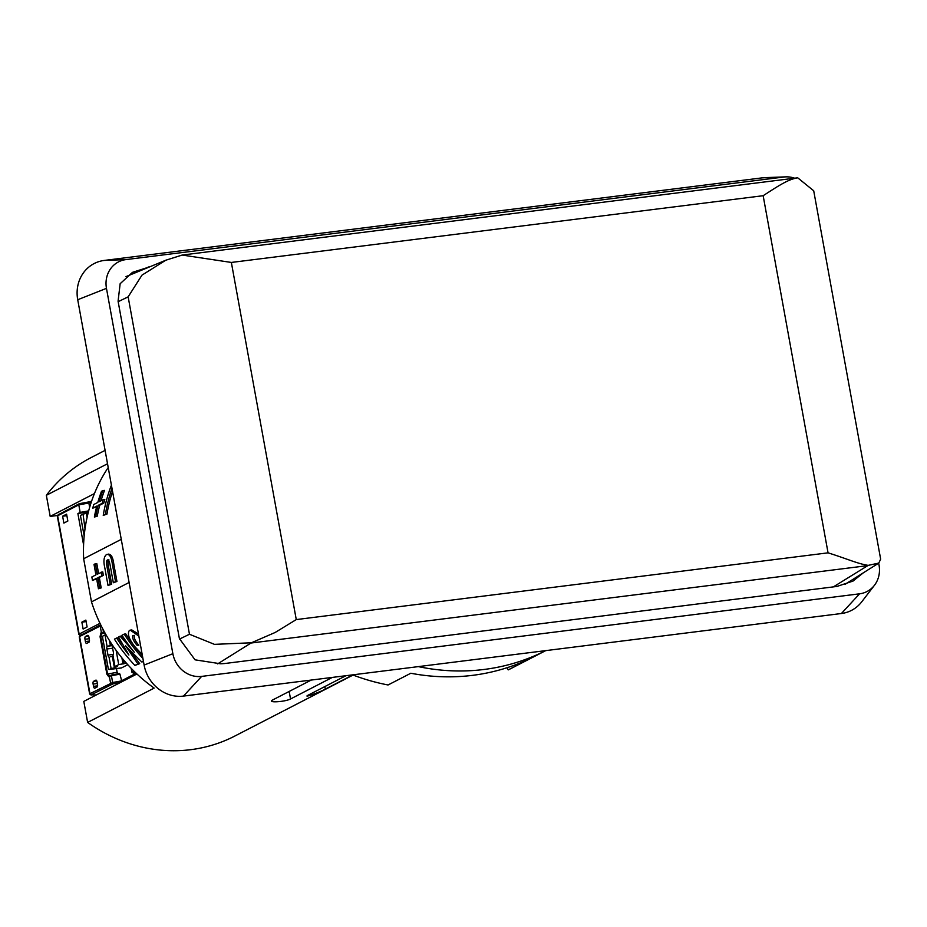 <?xml version="1.0" encoding="UTF-8"?>
<svg xmlns="http://www.w3.org/2000/svg" width="927" height="927" viewBox="0 0 927 927"><rect width="100%" height="100%" fill="white"/><g stroke="black" fill="none" stroke-linecap="round" stroke-linejoin="round"><path stroke-width="1.39" d="M251.414 642.782L214.461 644.358L189.467 634.253L128.146 296.849L141.97 275.145L165.829 260.209L182.155 255.052L231.356 262.445L296.269 619.584L275.168 632.469L251.414 642.782L217.648 663.883M813.709 190.777L880.65 559.155L878.796 563.083L868.205 565.366C857.938 563.848 847.127 558.807 828.054 552.84L763.153 195.701C779.225 185.342 788.124 179.363 797.718 177.81L813.697 190.777M182.167 255.052L797.718 177.81M868.205 565.366L833.338 586.895M128.146 296.849L118.169 301.681M113.337 582.759L115.527 581.635L112.341 564.103C111.402 556.976 109.467 553.801 106.501 554.555C103.801 556.721 103.245 561.194 104.844 567.973L108.03 585.505L110.22 584.369L107.231 567.927C106.257 562.816 106.35 560.186 107.497 560.035C108.505 559.085 109.456 561.183 110.348 566.316L113.337 582.759L116.953 581.461L113.766 563.917C112.839 556.803 110.892 553.616 107.938 554.369M108.03 585.505L111.646 584.195L108.668 567.753C107.694 562.643 107.787 560.012 108.934 559.85M129.096 582.48L91.483 601.878L83.65 558.749L121.263 539.352M95.354 563.743L94.021 564.427L95.921 574.879L91.854 576.965L92.48 580.406L96.547 578.309L98.436 588.761L101.205 587.892L99.316 577.44L103.372 575.354L102.746 571.913L97.254 574.184L95.354 563.743L96.79 563.558L98.598 573.5M92.48 580.406L96.64 578.819M142.179 654.45L134.855 646.664C128.923 639.085 127.103 633.662 129.421 630.395L130.244 630.151L138.193 635.655M130.244 630.14L131.808 629.943L138.471 634.022M143.5 661.693L141.704 661.924L125.597 645.852L137.891 663.883L134.913 665.424A158.25 144.461 -117.3 0 1 114.427 639.143L116.617 638.008A158.25 144.461 62.7 0 0 128.911 655.018L118.54 637.023L120.093 636.223L134.311 652.237A158.25 144.461 -117.3 0 1 122.016 635.227L124.206 634.103A158.25 144.461 62.7 0 0 142.92 658.494M142.434 655.818A156.686 143.036 62.7 0 1 125.771 633.906L124.206 634.103M130.939 651.611L139.676 663.662L137.891 663.883M121.715 643.106A156.686 143.036 62.7 0 1 118.192 637.811L116.617 638.008M126.142 641.438L121.669 636.026L120.093 636.223M143.384 661.055L141.704 661.924M139.676 663.662L134.913 665.424M112.549 491.426A156.686 143.036 62.7 0 0 106.964 514.091L103.245 515.412A158.25 144.461 -117.3 0 1 111.263 485.551L111.472 485.447M112.005 488.378A158.25 144.461 62.7 0 0 105.435 514.276L103.245 515.412M106.964 514.091L105.435 514.276M102.213 503.291L103.801 503.094A156.686 143.036 62.7 0 1 104.821 499.444L103.21 499.653A158.25 144.461 62.7 0 0 102.213 503.291L98.146 505.389A158.25 144.461 62.7 0 0 95.713 516.374L94.369 517.057A158.25 144.461 -117.3 0 1 96.814 506.072L92.758 508.17A158.25 144.461 -117.3 0 1 93.754 504.52L97.81 502.434A158.25 144.461 -117.3 0 1 101.495 491.287L102.839 490.592A158.25 144.461 62.7 0 0 99.154 501.739L103.21 499.653M100.985 500.789A156.686 143.036 62.7 0 1 104.531 490.383L102.839 490.592M96.628 506.791L92.758 508.17M103.801 503.094L99.745 505.18A156.686 143.036 62.7 0 0 97.254 516.177L94.369 517.057M97.254 516.177L95.713 516.374M99.745 505.18L98.146 505.389M136.929 673.987L83.801 701.391L87.625 722.423L154.149 688.101A156.686 143.036 -117.3 0 1 91.483 601.878M87.625 722.423A156.686 143.036 62.7 0 0 234.774 736.073L353.071 675.053M352.77 674.937L325.319 689.097C321.171 691.704 302.77 698.274 307.787 695.366L345.898 675.713M307.08 695.899L307.787 695.366M271.901 701.021L272.028 700.291C267.949 703.014 285.4 701.774 290.533 698.97L332.329 677.417M272.028 700.291L311.252 680.059M107.52 463.755L46.35 495.308L50.185 516.409L57.706 515.47M94.427 493.593L50.185 516.409M105.087 450.36L91.124 457.567A156.686 143.036 62.7 0 0 46.35 495.308M83.65 558.749A156.686 143.036 -117.3 0 1 108.216 467.521M290.533 698.97L289.166 691.449M134.392 635.377C133.697 637.706 135.191 640.997 138.853 645.25L137.196 645.459C133.558 641.194 132.097 637.903 132.793 635.574L133.175 635.458M115.527 581.635L116.953 581.461M108.841 554.068L106.501 554.555M110.22 584.369L111.646 584.195M98.436 588.761L99.78 588.066L97.88 577.625L103.372 575.354M97.88 577.625L99.316 577.44M101.935 575.528L101.31 572.086M99.78 588.066L101.205 587.892M794.578 178.181A26.373 24.067 62.7 0 0 785.841 176.86L764.96 177.636A36.037 32.897 62.7 0 0 762.226 177.857L104.299 260.429A36.037 32.897 62.7 0 0 77.717 299.734L144.114 665.076A36.037 32.897 62.7 0 0 183.465 696.096L841.403 613.512A36.037 32.897 62.7 0 0 861.716 601.843L874.451 585.285A26.373 24.067 62.7 0 0 879.039 565.064L878.692 563.152M785.841 176.86A26.373 24.067 62.7 0 0 783.848 177.022L125.91 259.606A26.373 24.067 62.7 0 0 106.466 288.355L172.862 653.697A26.373 24.067 62.7 0 0 201.657 676.397L859.584 593.813A26.373 24.067 62.7 0 0 874.451 585.285M149.745 266.837L132.48 272.341L120.151 283.72L118.077 301.182L179.398 638.599L195.041 659.827L220.626 663.79A118.053 107.764 62.7 0 0 224.705 663.523L836.988 586.432L853.014 581.078L863.361 572.793M145.133 268.726L148.517 266.988M418.378 666.617A223.28 203.824 62.7 0 0 545.69 650.638L512.654 667.672A223.28 203.824 62.7 0 1 508.205 669.897L507.127 667.695M352.584 674.868A223.28 203.824 62.7 0 0 388.065 684.972L410.812 673.245A223.28 203.824 62.7 0 0 530.951 658.17L508.205 669.897M84.172 536.061L80.429 515.482L83.048 514.137L85.029 528.807M91.437 501.692L88.853 503.025L78.795 504.856L57.636 515.771A4.705 0.614 169.7 0 0 57.335 515.98A4.705 0.614 169.7 0 0 57.312 516.072L78.818 634.381A4.705 0.614 -10.3 0 1 79.143 634.08L100 623.326M89.652 507.382L88.853 503.025L91.808 500.615M62.619 516.212L63.87 523.083L67.845 521.032L66.605 514.161L62.619 516.212L66.871 515.679M83.117 629.027L87.103 626.965L85.852 620.093L81.866 622.144L83.117 629.027M83.592 544.925L77.891 513.593L80.162 512.422L78.795 504.856L79.421 503.651L89.479 501.808M88.668 510.87L80.162 512.422M58.378 514.682L79.421 503.651M100.695 624.752L80.313 635.435L100.695 624.752M87.486 511.855L77.891 513.593M83.048 514.137L87.103 513.164M88.563 511.298L86.918 512.144L87.52 515.482M85.493 525.806L84.508 525.922M86.373 513.546L87.08 517.44M86.13 621.611L81.866 622.144M80.243 635.389L78.865 634.462A4.705 0.614 -10.3 0 1 78.818 634.381M121.877 681.751L119.954 674.161L111.414 675.713L112.654 682.515L121.194 680.963L135.956 673.338M116.454 668.576L117.126 672.272L118.471 674.091M119.502 673.547L119.954 674.161L119.502 673.547L111.298 675.041L119.548 673.535M112.642 648.251L106.872 648.981A2.352 0.915 82.8 0 1 107.092 646.443L104.994 634.902L103.233 635.806A2.352 0.915 -97.2 0 0 102.793 638.541L108.077 667.591A2.352 0.915 -97.2 0 0 109.224 669.479A2.352 0.915 -97.2 0 0 109.34 669.433L121.53 667.915L127.775 664.682M109.34 669.433L111.113 668.529L109.015 656.976A2.352 0.915 82.8 0 1 107.984 655.099L113.349 654.416M106.872 648.981L107.984 655.099M89.235 638.726L84.983 639.259L85.4 641.554A2.352 0.915 82.8 0 0 86.547 643.454A2.352 0.915 82.8 0 0 86.663 643.408L88.946 642.237A2.352 0.915 82.8 0 0 89.374 639.503L88.957 637.208A2.352 0.915 82.8 0 0 87.822 635.319A2.352 0.915 82.8 0 0 87.694 635.354L85.423 636.536L88.644 636.131M84.983 639.259A2.352 0.915 82.8 0 1 85.423 636.536M97.381 683.523L93.117 684.056L93.534 686.351A2.352 0.915 82.8 0 0 94.681 688.24A2.352 0.915 82.8 0 0 94.809 688.205L97.08 687.023A2.352 0.915 82.8 0 0 97.52 684.288L97.103 682.005A2.352 0.915 82.8 0 0 95.956 680.105A2.352 0.915 82.8 0 0 95.829 680.151L93.557 681.322L96.779 680.916M93.117 684.056A2.352 0.915 82.8 0 1 93.557 681.322M101.113 625.598L79.583 636.536A4.705 0.614 169.7 0 0 79.282 636.745A4.705 0.614 169.7 0 0 79.258 636.837L89.652 693.999A4.705 0.614 -10.3 0 1 89.977 693.697L112.654 682.515L112.909 683.894L91.344 694.787L96.211 694.995M131.24 668.402L131.912 672.075L133.882 671.055M135.087 672.226L133.349 673.118L136.281 673.373M120.359 682.539L112.909 683.894M111.113 668.529L114.427 667.938L117.381 666.409L114.971 666.536L118.726 664.601L126.431 663.187M104.994 634.902L105.979 634.728M118.726 664.601L116.153 650.418M110.568 642.272L111.008 644.346A2.352 0.915 82.8 0 1 111.124 644.3A2.352 0.915 82.8 0 1 112.271 646.189L113.384 652.307A2.352 0.915 82.8 0 1 112.943 655.041L114.971 666.536M107.092 646.443L111.9 644.995M113.082 656.096L110.684 656.768M109.444 640.511L110.406 645.771M114.427 667.938L112.341 656.467M124.16 663.477L123.5 659.792M121.9 657.869L123.024 664.056M108.668 676.617L106.872 674.207L100.07 636.745L100.753 633.06A0.788 0.718 62.7 0 0 101.611 633.732L100.765 636.559L107.567 674.01L109.247 675.771A0.788 0.718 -117.3 0 0 109.027 675.829L109.687 675.493A0.788 0.718 -117.3 0 1 109.907 675.424L109.687 675.493A0.788 0.718 -117.3 0 0 109.328 676.281L108.668 676.617A0.788 0.718 -117.3 0 1 109.027 675.829M91.147 695.053L89.699 694.08A4.705 0.614 -10.3 0 1 89.652 693.999M131.159 668.286L131.866 672.191L133.349 673.118M296.269 619.584L828.054 552.84M867.475 565.655L251.426 642.979M763.153 195.701L231.356 262.445M189.467 634.253L179.49 639.085M324.856 686.559L325.319 689.097M133.604 635.482L132.793 635.574M112.341 564.103L113.766 563.917M107.231 567.927L108.668 567.753M201.657 676.397L183.465 696.096M172.862 653.697L144.114 665.076M859.584 593.813L841.403 613.512M783.848 177.022L762.226 177.857M125.91 259.606L104.299 260.429M106.466 288.355L77.717 299.734M58.563 514.404L57.636 515.771L79.143 634.08L80.51 635.169L79.583 636.536L89.977 693.697L91.344 694.787M102.978 629.248L103.5 632.144L104.438 631.971M100.753 633.06L101.414 632.712L100.174 625.91L100.8 624.983M111.935 684.161L110.568 683.083L109.328 676.281L111.414 675.713L111.298 675.041M102.932 636.165L100.07 636.745M106.872 674.207L117.126 672.272M104.89 632.782L101.611 633.732L105.064 633.095M108.737 646.061L112.144 645.644M93.534 686.351L97.59 685.841M85.4 641.554L89.456 641.044M102.271 633.384A0.788 0.718 62.7 0 1 101.414 632.712L103.5 632.144L103.662 633.014M845.018 584.346L878.796 563.083M125.991 276.617L165.829 260.209M58.343 514.555L57.335 515.98M109.224 669.479L121.402 667.95M80.29 635.319L79.282 636.745"/></g></svg>
